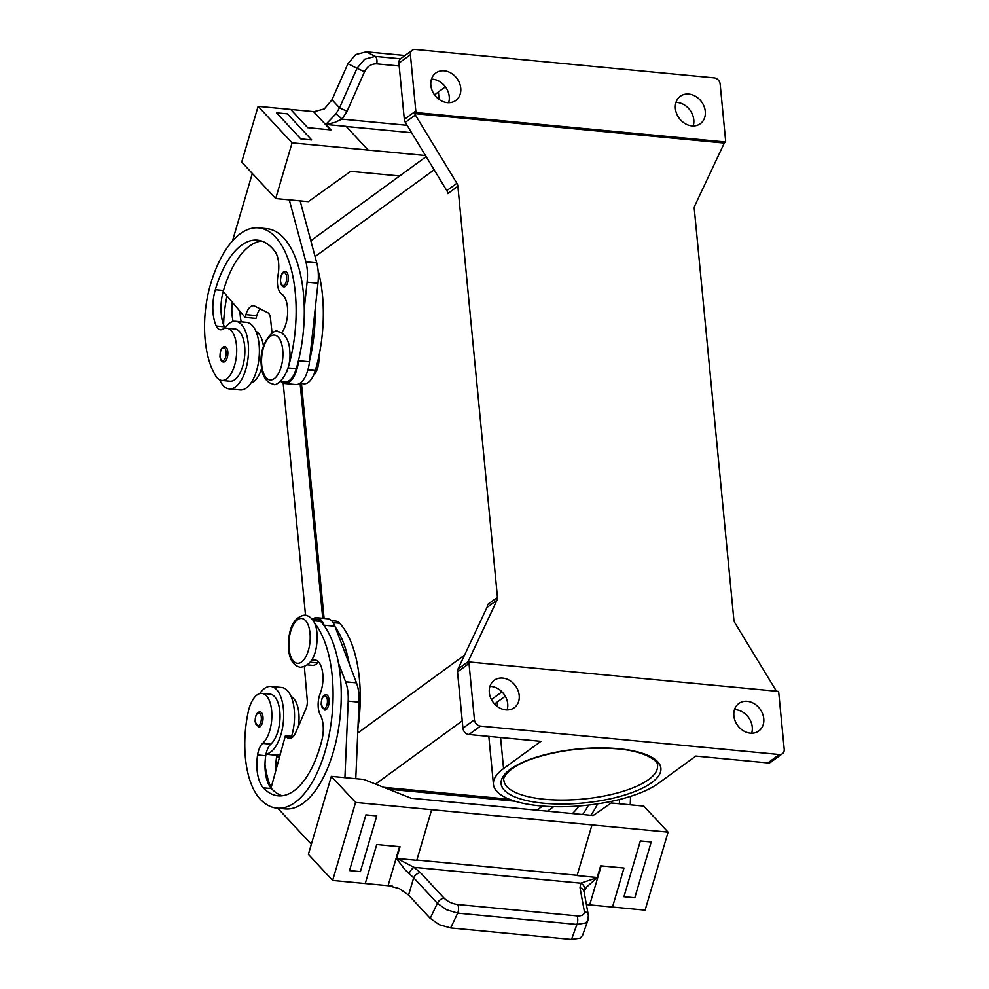 <?xml version="1.0" encoding="UTF-8"?>
<svg xmlns="http://www.w3.org/2000/svg" width="989" height="989" viewBox="0 0 989 989"><rect width="100%" height="100%" fill="white"/><g stroke="black" fill="none" stroke-linecap="round" stroke-linejoin="round"><path stroke-width="1.48" d="M235.629 321.301L246.496 322.34A33.96 15.849 95.4 0 1 259.39 351.021A33.96 15.849 95.4 0 1 246.348 387.948A33.96 15.849 95.4 0 1 240.067 389.938L229.201 388.9A33.96 15.849 -84.6 0 0 235.481 386.909A33.96 15.849 -84.6 0 0 248.523 349.982A33.96 15.849 -84.6 0 0 235.629 321.301A33.96 15.849 -84.6 0 0 229.349 323.292A33.96 15.849 -84.6 0 0 224.998 327.866A15.428 7.207 -84.6 0 0 225.257 328.249M227.804 351.701A7.714 3.597 95.4 0 1 223.477 361.999C221.672 361.887 220.498 360.107 219.954 356.646C220.213 349.871 221.87 346.533 224.936 346.644A7.714 3.597 95.4 0 1 227.804 351.701M275.968 770.072A30.869 14.415 95.4 0 1 276.599 756.77A15.428 7.207 95.4 0 1 276.908 755.064A33.96 15.849 95.4 0 1 275.226 755.101L266.004 754.224M276.908 755.064A33.96 15.849 -84.6 0 0 280.419 753.816M259.786 693.561A33.96 15.849 95.4 0 1 264.508 688.455A33.96 15.849 95.4 0 1 270.788 686.465A33.96 15.849 95.4 0 1 283.682 715.146A33.96 15.849 95.4 0 1 270.64 752.073A33.96 15.849 95.4 0 1 266.041 754.038A15.428 7.207 95.4 0 1 270.801 744.161A26.233 12.251 -84.6 0 0 278.787 727.867A26.233 12.251 -84.6 0 0 270.071 694.142L261.912 693.376A26.233 12.251 -84.6 0 0 248.227 711.895A73.013 34.096 -84.6 0 0 260.008 798.939A98.776 46.124 -84.6 0 0 276.883 808.124A98.776 46.124 -84.6 0 0 328.966 735.717A98.776 46.124 -84.6 0 0 314.428 622.885M258.636 727.162A7.714 3.597 -84.6 0 0 262.963 716.864A7.714 3.597 -84.6 0 0 260.095 711.796C256.905 711.993 255.249 715.331 255.125 721.809L258.636 727.162M310.991 661.035A21.61 10.088 95.4 0 1 314.786 659.91A21.61 10.088 95.4 0 1 322.513 671.852A21.61 10.088 95.4 0 1 320.152 693.66A15.428 7.207 -84.6 0 0 320.288 714.862A21.61 10.088 95.4 0 1 321.969 739.784A86.426 40.351 95.4 0 1 278.057 795.824A86.426 40.351 95.4 0 1 263.284 787.8A30.869 14.415 95.4 0 1 257.585 754.953A15.428 7.207 95.4 0 1 262.641 743.394A26.233 12.251 -84.6 0 0 270.627 727.088A26.233 12.251 -84.6 0 0 261.912 693.376M312.672 618.879A24.688 11.534 95.4 0 1 316.801 617.717A24.688 11.534 95.4 0 1 324.058 625.196L324.38 626.037A98.776 46.124 -84.6 0 0 320.621 621.401A23.155 10.805 -84.6 0 0 316.665 619.25L311.906 618.805M357.956 727.966A98.776 46.124 -84.6 0 0 339.635 623.218A23.155 10.805 -84.6 0 0 335.679 621.067L331.525 620.672M329.04 699.792A7.714 3.597 95.4 0 1 324.713 710.09L321.19 704.724C321.326 698.259 322.983 694.921 326.172 694.723A7.714 3.597 95.4 0 1 329.04 699.792M588.418 915.74A6.169 5.13 169.6 0 0 588.356 915.307L583.992 891.225L586.749 886.96L597.183 877.676L580.716 883.189L580.024 887.813L584.363 911.45C584.61 914.664 582.125 916.135 576.921 915.851L457.697 904.515C452.233 903.785 447.696 901.647 444.086 898.111L420.374 872.632A6.169 3.672 137 0 0 416.542 874.301A6.169 3.672 137 0 0 413.674 877.787L437.385 903.254L446.509 909.744L457.697 913.107A6.169 2.88 -84.6 0 0 458.55 908.532A6.169 2.88 -84.6 0 0 457.697 904.515M420.374 872.632L413.995 867.341L396.898 858.44L416.765 860.331L431.674 809.67L591.991 824.913L577.168 875.302A6.169 2.88 -84.6 0 0 577.094 875.574L596.96 877.466M399.531 846.708L388.059 885.711A18.519 6.28 -163.6 0 1 388.578 885.761L399.383 888.629L408.581 895.094L413.674 877.787L404.958 869.677L396.564 858.6L400.051 846.757L376.722 844.544L365.25 883.548L332.638 880.445L355.583 802.438L431.674 809.67L416.839 860.059L577.168 875.302M444.086 898.111A6.169 3.672 -43 0 0 440.253 899.767A6.169 3.672 -43 0 0 437.385 903.254L430.227 918.336L439.388 924.74L450.65 927.942L457.697 913.107L576.921 924.443A6.169 2.88 -84.6 0 0 577.774 919.869A6.169 2.88 -84.6 0 0 576.921 915.851M584.363 911.45A6.169 5.13 169.6 0 1 587.775 913.799A6.169 5.13 169.6 0 1 588.356 915.307L587.961 920.289L585.649 922.972L576.921 924.443L571.531 939.439L580.209 938.128L582.521 935.483L588.121 919.795M584.017 891.67A6.169 5.13 169.6 0 0 583.436 890.162A6.169 5.13 169.6 0 0 580.024 887.813M318.854 356.374A15.428 7.207 95.4 0 1 313.538 375.301M281.568 332.836A21.61 10.088 -84.6 0 0 287.675 311.498A21.61 10.088 -84.6 0 0 281.667 293.993A15.428 7.207 95.4 0 1 277.971 275.399A21.61 10.088 -84.6 0 0 274.954 251.441A86.426 40.351 -84.6 0 0 257.486 240.166A86.426 40.351 -84.6 0 0 215.33 289.715A30.869 14.415 -84.6 0 0 216.282 326.024A15.428 7.207 -84.6 0 0 220.411 329.757A15.428 7.207 -84.6 0 0 222.76 329.176A26.233 12.251 95.4 0 1 226.753 328.2A26.233 12.251 95.4 0 1 232.625 332.452A26.233 12.251 95.4 0 1 235.37 362.345A26.233 12.251 95.4 0 1 221.783 380.431A26.233 12.251 95.4 0 1 215.911 376.179A73.013 34.096 95.4 0 1 210.472 284.498A98.776 46.124 95.4 0 1 258.648 227.878A98.776 46.124 95.4 0 1 288.133 367.92A23.155 10.805 95.4 0 1 286.377 372.68M226.753 328.2L234.9 328.966A26.233 12.251 95.4 0 1 240.784 333.219A26.233 12.251 95.4 0 1 243.529 363.124A26.233 12.251 95.4 0 1 229.93 381.21L221.783 380.431M281 381.581A24.688 11.534 -84.6 0 0 284.844 383.497A24.688 11.534 -84.6 0 0 298.591 360.701L298.715 359.551A98.776 46.124 95.4 0 1 296.28 368.687A23.155 10.805 95.4 0 1 288.009 381.371A23.155 10.805 95.4 0 1 284.993 381.964L280.233 381.507M255.953 331.352A26.233 12.251 95.4 0 1 259.798 335.036A26.233 12.251 95.4 0 1 263.445 346.101M261.64 368.365A26.233 12.251 95.4 0 1 251.07 382.83M318.099 270.504A98.776 46.124 95.4 0 1 315.306 370.504A23.155 10.805 95.4 0 1 307.035 383.176A23.155 10.805 95.4 0 1 304.019 383.769L299.852 383.373M288.281 276.561A7.714 3.597 95.4 0 1 283.954 286.859C282.149 286.748 280.975 284.968 280.443 281.506C280.691 274.732 282.36 271.394 285.425 271.505A7.714 3.597 95.4 0 1 288.281 276.561M355.595 54.605L347.93 63.679L356.992 68.315L339.536 107.838L335.877 113.896L325.876 124.367L334.467 122.562L341.959 119.125L347.065 111.275L364.521 71.752L356.992 68.315L364.607 59.216L375.202 56.385L366.289 51.824L355.595 54.605M347.065 111.275L339.536 107.838L331.995 99.741L324.305 108.938L314.032 111.658A18.519 15.132 -43 0 1 313.513 111.609L330.499 129.856M364.521 71.752C367.265 66.35 371.345 63.716 376.747 63.852A6.169 2.88 -84.6 0 0 376.772 59.192A6.169 2.88 -84.6 0 0 375.202 56.385L400.483 58.796M457.87 186.253A6.169 5.044 53.9 0 0 457.536 184.733A6.169 5.044 53.9 0 0 456.869 183.286L446.805 190.63A6.169 5.044 -126.1 0 1 447.485 192.076A6.169 5.044 -126.1 0 1 447.807 193.597L457.87 186.253L497.455 597.344L487.392 604.675A6.169 5.044 -126.1 0 1 487.354 606.158A6.169 5.044 -126.1 0 1 486.947 607.506L457.969 669.083A6.169 5.044 53.9 0 0 457.561 670.431A6.169 5.044 53.9 0 0 457.511 671.902L469.021 663.52A6.169 5.044 -126.1 0 1 469.058 662.037A6.169 5.044 -126.1 0 1 469.07 661.987L778.442 691.41A6.169 5.044 -126.1 0 1 778.467 691.459A6.169 5.044 -126.1 0 1 778.788 692.98L784.215 749.254A6.169 5.044 -126.1 0 1 783.016 753.198A6.169 5.044 -126.1 0 1 782.41 753.729A6.169 5.044 -126.1 0 1 779.332 754.52L767.835 762.915A6.169 5.044 53.9 0 0 770.913 762.111L782.41 753.729M724.109 143.034L414.725 113.624L416.159 112.573A6.169 5.044 -126.1 0 1 416.146 112.511A6.169 5.044 -126.1 0 1 415.813 111.003L410.398 54.716A6.169 5.044 -126.1 0 1 411.597 50.773A6.169 5.044 -126.1 0 1 412.19 50.241A6.169 5.044 -126.1 0 1 415.269 49.45L714.182 77.871A6.169 5.044 -126.1 0 1 718.187 79.936A6.169 5.044 -126.1 0 1 720.165 84.176L725.592 140.45A6.169 5.044 -126.1 0 1 725.543 141.934A6.169 5.044 -126.1 0 1 725.543 141.983L724.109 143.034A6.169 5.044 -126.1 0 1 723.701 144.332L694.723 205.91A6.169 5.044 53.9 0 0 694.315 207.257A6.169 5.044 53.9 0 0 694.278 208.728L733.863 619.819A6.169 5.044 53.9 0 0 734.197 621.339A6.169 5.044 53.9 0 0 734.864 622.786L776.353 691.064A6.169 5.044 -126.1 0 1 776.439 691.212M468.934 734.493L480.431 726.099A6.169 5.044 -126.1 0 1 476.426 724.047A6.169 5.044 -126.1 0 1 474.436 719.807L462.939 728.188A6.169 5.044 53.9 0 0 464.917 732.429A6.169 5.044 53.9 0 0 468.934 734.493L540.934 741.342L503.562 768.601L500.57 737.497M415.813 111.003L404.316 119.385A6.169 5.044 53.9 0 0 404.649 120.905A6.169 5.044 53.9 0 0 405.317 122.352L415.38 115.008A6.169 5.044 -126.1 0 1 414.725 113.624M412.19 50.241L400.693 58.635A6.169 5.044 53.9 0 0 400.1 59.167A6.169 5.044 53.9 0 0 398.901 63.111L410.398 54.716M469.07 661.987L467.624 663.038A6.169 5.044 -126.1 0 1 468.032 661.74L497.01 600.162A6.169 5.044 53.9 0 0 497.418 598.815A6.169 5.044 53.9 0 0 497.455 597.344M447.325 102.633A16.974 13.871 -126.1 0 1 432.045 90.283A16.974 13.871 -126.1 0 1 435.79 73.013A16.974 13.871 -126.1 0 1 444.259 70.825A16.974 13.871 -126.1 0 1 459.539 83.187A16.974 13.871 -126.1 0 1 455.793 100.445A16.974 13.871 -126.1 0 1 447.325 102.633M448.623 102.708A16.974 13.871 53.9 0 0 432.762 79.219A16.974 13.871 53.9 0 0 431.451 79.157M750.354 733.146A16.974 13.871 -126.1 0 1 735.074 720.796A16.974 13.871 -126.1 0 1 738.82 703.525A16.974 13.871 -126.1 0 1 747.288 701.337A16.974 13.871 -126.1 0 1 762.568 713.687A16.974 13.871 -126.1 0 1 758.823 730.958A16.974 13.871 -126.1 0 1 750.354 733.146M751.652 733.208A16.974 13.871 53.9 0 0 735.791 709.719A16.974 13.871 53.9 0 0 734.481 709.657M691.88 125.887A16.974 13.871 -126.1 0 1 676.6 113.537A16.974 13.871 -126.1 0 1 680.345 96.267A16.974 13.871 -126.1 0 1 688.814 94.079A16.974 13.871 -126.1 0 1 704.094 106.441A16.974 13.871 -126.1 0 1 700.348 123.699A16.974 13.871 -126.1 0 1 691.88 125.887M693.178 125.962A16.974 13.871 53.9 0 0 677.317 102.473A16.974 13.871 53.9 0 0 676.006 102.411M505.787 709.892A16.974 13.871 -126.1 0 1 490.519 697.542A16.974 13.871 -126.1 0 1 494.253 680.271A16.974 13.871 -126.1 0 1 502.733 678.083A16.974 13.871 -126.1 0 1 518.001 690.433A16.974 13.871 -126.1 0 1 514.268 707.704A16.974 13.871 -126.1 0 1 505.787 709.892M507.097 709.954A16.974 13.871 53.9 0 0 491.224 686.465A16.974 13.871 53.9 0 0 489.926 686.403M415.38 115.008L456.869 183.286M469.021 663.52L474.436 719.807M480.431 726.099L779.332 754.52M301.472 383.534L324.095 618.409M416.159 112.573L725.543 141.983M404.316 119.385L398.901 63.111M767.835 762.915L695.823 756.066L658.451 783.325A87.972 29.732 -5.5 0 1 561.282 806.727A87.972 29.732 -5.5 0 1 493.437 784.388A87.972 29.732 -5.5 0 1 503.562 768.601M494.624 704.069A87.972 29.732 -5.5 0 1 497.158 702.091L505.255 696.182M383.633 787.293L509.347 799.248M446.805 190.63L405.317 122.352M434.653 95.006A87.972 29.732 -5.5 0 1 438.411 91.94L445.409 86.834M457.511 671.902L462.939 728.188M335.877 113.896A6.169 0.816 42.4 0 1 341.959 119.125L407.122 125.319M399.63 175.98L350.736 171.32L308.284 201.657L275.684 198.554L292.076 142.836L258.104 106.342L290.704 109.433L307.69 127.68L331.031 129.905L325.876 124.367M331.995 99.741L347.93 63.679M292.076 142.836L368.155 150.068L346.101 126.369L326.222 124.478M276.537 112.845L300.804 138.905L311.671 139.944L300.804 138.905L276.537 112.845M404.983 55.508L366.289 51.824M290.717 109.445L313.513 111.609M315.701 111.819L314.032 111.658M258.104 106.342L241.712 162.06L275.684 198.554M368.155 150.068L425.468 155.52M258.648 227.878L266.807 228.657A98.776 46.124 95.4 0 1 304.278 308.247L307.109 282.174A30.869 14.415 -84.6 0 0 305.885 261.838L289.27 199.84L300.137 200.866L316.752 262.876A30.869 14.415 95.4 0 1 317.976 283.213L309.458 361.739A24.688 11.534 95.4 0 1 295.711 384.536L284.844 383.497M276.537 112.833L287.416 113.871L311.683 139.931M252.319 173.458L232.452 241.019M260.194 308.877A15.428 7.207 -84.6 0 0 256.794 315.639L255.978 318.421L245.111 317.395L245.927 314.601A15.428 7.207 95.4 0 1 253.456 305.762A15.428 7.207 95.4 0 1 254.717 306.12L267.821 312.709A9.26 4.327 95.4 0 1 270.492 318.396L272.062 333.182M261.516 241.007A86.426 40.351 -84.6 0 0 223.477 290.494A30.869 14.415 -84.6 0 0 223.193 291.483L245.111 317.395M315.157 309.273A98.776 46.124 95.4 0 1 309.582 360.577M304.278 308.247A98.776 46.124 95.4 0 1 298.715 359.551M240.006 311.362A30.869 14.415 -84.6 0 0 241.205 321.833M232.242 302.177A30.869 14.415 -84.6 0 0 233.144 321.474M223.601 324.837A73.013 34.096 95.4 0 1 227.025 296.008M223.193 291.483A30.869 14.415 -84.6 0 0 224.429 326.803A15.428 7.207 -84.6 0 0 224.998 327.866M584.45 890.125A6.169 5.378 -149.9 0 0 580.716 883.189L413.995 867.341A6.169 1.99 123.6 0 0 409.001 873.448M571.531 939.439L450.65 927.942M430.227 918.336L408.581 895.094M365.893 814.862L349.5 870.592L365.893 814.874L376.76 815.9L365.893 814.874M586.378 904.49L589.184 904.836A18.519 6.28 -163.6 0 1 589.704 904.886L601.176 865.882M623.985 868.045L612.512 907.049L623.997 868.045L600.657 865.832L597.183 877.676M388.059 885.711L365.25 883.536M332.638 880.445L308.37 854.372L331.315 776.365L355.583 802.438M589.704 904.886L645.125 910.152L668.082 832.145L591.991 824.913L577.094 875.574M586.39 904.576L589.184 904.836M388.578 885.761L392.398 886.132M651.207 841.998L640.34 840.959L623.948 896.689L634.827 897.728L651.219 841.998L640.34 840.959M630.586 796.355L630.228 804.786L611.202 802.981L593.153 815.517L411.09 798.21L363.927 779.468L355.78 778.689L359.056 702.178A30.869 14.415 -84.6 0 0 356.46 682.843L349.315 664.052A98.776 46.124 -84.6 0 0 335.246 627.063L349.315 664.052M276.883 808.124L285.042 808.891A98.776 46.124 -84.6 0 0 329.856 762.47A98.776 46.124 -84.6 0 0 338.448 663.026L345.594 681.804A30.869 14.415 95.4 0 1 348.19 701.139L344.914 777.663L331.315 776.365M311.337 844.272L277.773 808.198M349.513 870.592L360.379 871.63L376.772 815.9M355.78 778.702L344.914 777.663L355.78 778.702M619.547 799.495L619.361 803.76L643.814 806.084L668.082 832.145M623.948 896.689L640.353 840.971M590.841 815.295A98.776 46.124 -84.6 0 0 597.665 803.859M282.174 795.774A86.426 40.351 95.4 0 1 271.443 788.567A30.869 14.415 95.4 0 1 271.011 788.097L285.388 735.729L286.6 737.028A15.428 7.207 -84.6 0 0 289.245 738.462A15.428 7.207 -84.6 0 0 295.76 732.416L305.972 708.829A9.26 4.327 -84.6 0 0 307.258 700.249L304.352 666.747M307.517 664.892L312.277 665.35A23.155 10.805 -84.6 0 0 317.79 662.939A21.61 10.088 95.4 0 1 318.681 662.148M335.246 627.063L334.925 626.235A24.688 11.534 -84.6 0 0 327.68 618.755L316.801 617.717M293.276 736.471L285.388 735.729M338.448 663.026A98.776 46.124 -84.6 0 0 324.38 626.037M271.011 788.097A30.869 14.415 95.4 0 1 265.732 755.732A15.428 7.207 95.4 0 1 266.041 754.038M298.431 726.247A26.233 12.251 -84.6 0 0 291.125 696.528M265.003 764.67A73.013 34.096 -84.6 0 0 271.073 787.899M300.112 383.398L322.735 618.286M388.368 789.173L514.985 801.214M547.473 811.178A37.038 30.263 53.9 0 0 547.918 810.856L553.679 806.653M283.163 383.064L305.502 615.096M291.582 736.311A33.96 15.849 -84.6 0 0 281.655 687.491L270.788 686.465M582.682 814.528A98.776 46.124 -84.6 0 0 588.467 805.071M579.01 805.986A86.426 40.351 95.4 0 1 572.433 813.539M219.731 379.85A33.96 15.849 -84.6 0 0 229.201 388.9M261.739 365.151A22.537 10.52 95.4 0 1 270.207 336.384A22.537 10.52 95.4 0 1 282.73 349.846A22.537 10.52 95.4 0 1 274.274 378.602A22.537 10.52 95.4 0 1 261.739 365.151M226.135 352.022A6.478 3.029 95.4 0 1 223.699 360.293A6.478 3.029 95.4 0 1 220.102 356.423A6.478 3.029 95.4 0 1 222.537 348.14A6.478 3.029 95.4 0 1 226.135 352.022M255.261 721.587A6.478 3.029 -84.6 0 0 258.871 725.456A6.478 3.029 -84.6 0 0 261.306 717.173A6.478 3.029 -84.6 0 0 257.696 713.304A6.478 3.029 -84.6 0 0 255.261 721.587M289.035 648.537A22.537 10.52 -84.6 0 0 301.558 661.987A22.537 10.52 -84.6 0 0 310.014 633.232A22.537 10.52 -84.6 0 0 297.491 619.769A22.537 10.52 -84.6 0 0 289.035 648.537M262.641 743.394L270.801 744.161M313.266 620.709L320.621 621.401M333.108 622.588L339.635 623.218M321.338 704.514A6.478 3.029 -84.6 0 0 324.936 708.384A6.478 3.029 -84.6 0 0 327.371 700.101A6.478 3.029 -84.6 0 0 323.774 696.231A6.478 3.029 -84.6 0 0 321.338 704.514M286.625 276.883A6.478 3.029 95.4 0 1 284.189 285.153A6.478 3.029 95.4 0 1 280.579 281.284A6.478 3.029 95.4 0 1 283.015 273.013A6.478 3.029 95.4 0 1 286.625 276.883M657.537 765.671A77.167 26.085 -5.5 0 1 544.791 799.285A77.167 26.085 -5.5 0 1 503.908 780.469C501.893 779.864 506.652 767.13 533.64 758.328C560.38 749.761 588.443 746.608 617.816 748.883C647.671 751.405 659.44 762.432 657.537 765.671M618.385 748.698A80.257 27.123 174.5 0 0 510.349 769.244A80.257 27.123 174.5 0 0 543.629 803.229A80.257 27.123 174.5 0 0 651.652 782.682A80.257 27.123 174.5 0 0 618.385 748.698M486.947 607.506L497.01 600.162M468.032 661.74L457.969 669.083M315.083 256.608L434.134 169.774M357.734 733.034L464.521 655.151M375.536 784.079L462.234 720.845M491.434 699.544L501.979 691.855M439.128 99.444L438.411 91.94M497.603 706.69L497.158 702.091M376.747 63.852L399.173 65.979M346.212 126.493L411.622 132.711M309.458 361.739L298.591 360.701M317.976 283.213L307.109 282.174M316.752 262.876L305.885 261.838M256.794 315.639L245.927 314.601M307.925 369.799L315.306 370.504M288.133 367.92L296.28 368.687M215.33 289.715L223.477 290.494M216.282 326.024L224.429 326.803M356.46 682.843L345.594 681.804M334.925 626.235L324.058 625.196M359.056 702.178L348.19 701.139M292.101 737.547L286.6 737.028M276.599 756.77L279.541 757.042M310.138 662.21L317.79 662.939M263.284 787.8L271.443 788.567M257.585 754.953L265.732 755.732M542.553 806.06L536.928 810.164M305.267 615.071C312.252 616.802 316.159 622.835 316.962 633.183C317.79 646.386 314.972 665.473 300.297 667.315C293.313 665.585 289.418 659.539 288.603 649.204C287.774 636.001 290.605 616.913 305.267 615.071M277.983 331.686C275.486 327.433 258.463 341.774 261.319 365.819C261.726 374.559 266.264 383.089 273.013 383.93C275.511 388.183 292.534 373.842 289.678 349.797C289.27 341.057 284.733 332.527 277.983 331.686M493.437 784.388L488.813 736.385M426.148 156.633L310.83 240.747"/></g></svg>
